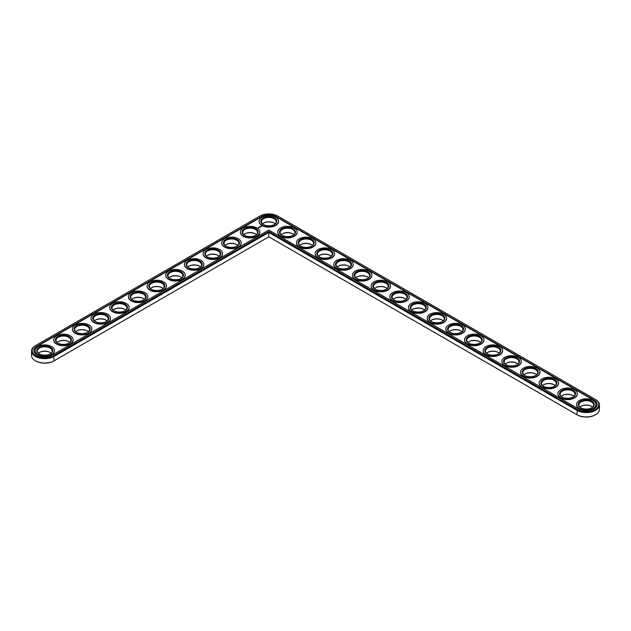 <?xml version="1.0" encoding="UTF-8"?>
<svg xmlns="http://www.w3.org/2000/svg" width="631" height="631" viewBox="0 0 631 631"><rect width="100%" height="100%" fill="white"/><g stroke="black" fill="none" stroke-linecap="round" stroke-linejoin="round"><path stroke-width="0.95" d="M35.415 345.662L35.864 345.402L35.415 345.662A13.204 7.619 0 0 0 31.55 351.057L31.55 355.411A13.204 7.619 0 0 0 35.415 360.798A13.204 7.619 0 0 0 54.092 360.798L268.822 236.822L577.357 414.961A12.573 7.256 0 0 0 595.136 414.961A12.573 7.256 0 0 0 595.356 414.827M35.644 360.932A12.573 7.256 0 0 0 35.864 361.058A12.573 7.256 0 0 0 53.643 361.058L54.092 360.798L53.643 361.058M274.264 223.153A8.029 4.638 0 0 0 263.379 223.153M255.587 233.935A8.029 4.638 0 0 0 244.702 233.935M292.934 233.935A8.029 4.638 0 0 0 282.049 233.935M236.917 244.718A8.029 4.638 0 0 0 226.032 244.718M311.604 244.718A8.029 4.638 0 0 0 300.719 244.718M330.281 255.5A8.029 4.638 0 0 0 319.396 255.5M348.951 266.274A8.029 4.638 0 0 0 338.066 266.274M218.247 255.5A8.029 4.638 0 0 0 207.362 255.5M199.577 266.274A8.029 4.638 0 0 0 188.685 266.274M180.9 277.056A8.029 4.638 0 0 0 170.015 277.056M162.23 287.839A8.029 4.638 0 0 0 151.345 287.839M367.621 277.056A8.029 4.638 0 0 0 356.736 277.056M386.298 287.839A8.029 4.638 0 0 0 375.413 287.839M404.968 298.621A8.029 4.638 0 0 0 394.083 298.621M423.638 309.395A8.029 4.638 0 0 0 412.753 309.395M143.56 298.621A8.029 4.638 0 0 0 132.668 298.621M124.883 309.395A8.029 4.638 0 0 0 113.998 309.395M106.213 320.177A8.029 4.638 0 0 0 95.328 320.177M87.543 330.959A8.029 4.638 0 0 0 76.651 330.959M68.866 341.742A8.029 4.638 0 0 0 57.981 341.742M50.196 352.516A8.029 4.638 0 0 0 39.311 352.516M442.315 320.177A8.029 4.638 0 0 0 431.423 320.177M460.985 330.959A8.029 4.638 0 0 0 450.1 330.959M479.655 341.742A8.029 4.638 0 0 0 468.77 341.742M498.332 352.516A8.029 4.638 0 0 0 487.44 352.516M517.002 363.298A8.029 4.638 0 0 0 506.117 363.298M535.672 374.08A8.029 4.638 0 0 0 524.787 374.08M554.349 384.863A8.029 4.638 0 0 0 543.457 384.863M573.019 395.637A8.029 4.638 0 0 0 562.134 395.637M591.689 406.419A8.029 4.638 0 0 0 580.804 406.419M577.357 414.961L576.908 414.701A13.204 7.619 0 0 0 595.585 414.701A13.204 7.619 0 0 0 599.45 409.314L599.45 404.952A13.204 7.619 0 0 0 595.585 399.565L277.711 216.039A12.573 7.256 0 0 0 259.933 216.039L35.864 345.402A12.573 7.256 0 0 0 35.864 355.671A12.573 7.256 0 0 0 53.643 355.671L268.822 231.435L577.357 409.566A12.573 7.256 0 0 0 595.136 409.566A12.573 7.256 0 0 0 595.136 399.305L595.585 399.565M275.179 223.871A7.391 4.267 0 0 0 274.051 223.027A7.391 4.267 0 0 0 263.592 223.027A7.391 4.267 0 0 0 262.457 223.871M256.509 234.645A7.391 4.267 0 0 0 255.374 233.809A7.391 4.267 0 0 0 244.923 233.809A7.391 4.267 0 0 0 243.787 234.645M293.849 234.645A7.391 4.267 0 0 0 292.721 233.809A7.391 4.267 0 0 0 282.262 233.809A7.391 4.267 0 0 0 281.134 234.645M237.832 245.427A7.391 4.267 0 0 0 236.704 244.583A7.391 4.267 0 0 0 226.245 244.583A7.391 4.267 0 0 0 225.117 245.427M312.526 245.427A7.391 4.267 0 0 0 311.391 244.583A7.391 4.267 0 0 0 300.932 244.583A7.391 4.267 0 0 0 299.804 245.427M331.196 256.21A7.391 4.267 0 0 0 330.068 255.366A7.391 4.267 0 0 0 319.609 255.366A7.391 4.267 0 0 0 318.474 256.21M349.866 266.992A7.391 4.267 0 0 0 348.738 266.148A7.391 4.267 0 0 0 338.279 266.148A7.391 4.267 0 0 0 337.151 266.992M219.162 256.21A7.391 4.267 0 0 0 218.034 255.366A7.391 4.267 0 0 0 207.575 255.366A7.391 4.267 0 0 0 206.447 256.21M200.492 266.992A7.391 4.267 0 0 0 199.357 266.148A7.391 4.267 0 0 0 188.906 266.148A7.391 4.267 0 0 0 187.77 266.992M181.815 277.766A7.391 4.267 0 0 0 180.687 276.93A7.391 4.267 0 0 0 170.228 276.93A7.391 4.267 0 0 0 169.1 277.766M163.145 288.548A7.391 4.267 0 0 0 162.017 287.712A7.391 4.267 0 0 0 151.558 287.712A7.391 4.267 0 0 0 150.43 288.548M368.543 277.766A7.391 4.267 0 0 0 367.408 276.93A7.391 4.267 0 0 0 356.949 276.93A7.391 4.267 0 0 0 355.821 277.766M387.213 288.548A7.391 4.267 0 0 0 386.077 287.712A7.391 4.267 0 0 0 375.626 287.712A7.391 4.267 0 0 0 374.491 288.548M405.883 299.331A7.391 4.267 0 0 0 404.755 298.487A7.391 4.267 0 0 0 394.296 298.487A7.391 4.267 0 0 0 393.168 299.331M424.553 310.113A7.391 4.267 0 0 0 423.425 309.269A7.391 4.267 0 0 0 412.966 309.269A7.391 4.267 0 0 0 411.838 310.113M144.475 299.331A7.391 4.267 0 0 0 143.34 298.487A7.391 4.267 0 0 0 132.889 298.487A7.391 4.267 0 0 0 131.753 299.331M125.798 310.113A7.391 4.267 0 0 0 124.67 309.269A7.391 4.267 0 0 0 114.211 309.269A7.391 4.267 0 0 0 113.083 310.113M107.128 320.887A7.391 4.267 0 0 0 106 320.051A7.391 4.267 0 0 0 95.541 320.051A7.391 4.267 0 0 0 94.413 320.887M88.458 331.669A7.391 4.267 0 0 0 87.323 330.833A7.391 4.267 0 0 0 76.872 330.833A7.391 4.267 0 0 0 75.736 331.669M69.789 342.452A7.391 4.267 0 0 0 68.653 341.608A7.391 4.267 0 0 0 58.194 341.608A7.391 4.267 0 0 0 57.066 342.452M51.111 353.234A7.391 4.267 0 0 0 49.983 352.39A7.391 4.267 0 0 0 39.524 352.39A7.391 4.267 0 0 0 38.396 353.234M443.23 320.887A7.391 4.267 0 0 0 442.094 320.051A7.391 4.267 0 0 0 431.643 320.051A7.391 4.267 0 0 0 430.508 320.887M461.9 331.669A7.391 4.267 0 0 0 460.772 330.833A7.391 4.267 0 0 0 450.313 330.833A7.391 4.267 0 0 0 449.185 331.669M480.57 342.452A7.391 4.267 0 0 0 479.442 341.608A7.391 4.267 0 0 0 468.983 341.608A7.391 4.267 0 0 0 467.855 342.452M499.247 353.234A7.391 4.267 0 0 0 498.111 352.39A7.391 4.267 0 0 0 487.66 352.39A7.391 4.267 0 0 0 486.525 353.234M517.917 364.008A7.391 4.267 0 0 0 516.789 363.172A7.391 4.267 0 0 0 506.33 363.172A7.391 4.267 0 0 0 505.202 364.008M536.587 374.79A7.391 4.267 0 0 0 535.459 373.954A7.391 4.267 0 0 0 525 373.954A7.391 4.267 0 0 0 523.872 374.79M555.264 385.573A7.391 4.267 0 0 0 554.128 384.729A7.391 4.267 0 0 0 543.677 384.729A7.391 4.267 0 0 0 542.542 385.573M573.934 396.355A7.391 4.267 0 0 0 572.806 395.511A7.391 4.267 0 0 0 562.347 395.511A7.391 4.267 0 0 0 561.211 396.355M592.604 407.129A7.391 4.267 0 0 0 591.476 406.293A7.391 4.267 0 0 0 581.017 406.293A7.391 4.267 0 0 0 579.889 407.129M268.822 236.822L268.822 232.468L576.908 410.347A13.204 7.619 0 0 0 591.302 411.996A13.204 7.619 0 0 0 599.45 404.952M31.55 351.057A13.204 7.619 0 0 0 39.698 358.092A13.204 7.619 0 0 0 54.092 356.444L268.822 232.468L268.822 231.435M263.379 224.581A7.391 4.267 180 0 1 261.423 221.686A7.391 4.267 180 0 1 268.822 217.419A7.391 4.267 180 0 1 276.212 221.686A7.391 4.267 180 0 1 274.264 224.581M263.143 224.447L263.143 224.447A8.029 4.638 180 0 1 263.143 217.892A8.029 4.638 180 0 1 274.493 217.892A8.029 4.638 180 0 1 274.493 224.447A8.029 4.638 180 0 1 263.143 224.447M593.937 399.999L276.512 216.733A10.877 6.278 0 0 0 261.124 216.733L37.063 346.096A10.877 6.278 0 0 0 33.877 350.536A10.877 6.278 0 0 0 40.589 356.341A10.877 6.278 0 0 0 52.444 354.977L268.822 230.055L578.556 408.88A10.877 6.278 0 0 0 590.411 410.237A10.877 6.278 0 0 0 597.123 404.439A10.877 6.278 0 0 0 593.937 399.999L593.937 400.338A10.877 6.278 0 0 1 597.123 404.613M261.952 225.141A9.717 5.608 180 0 1 259.104 221.173A9.717 5.608 180 0 1 268.822 215.565A9.717 5.608 180 0 1 278.539 221.173A9.717 5.608 180 0 1 272.537 226.355A9.717 5.608 180 0 1 261.952 225.141M276.512 216.733L276.512 217.08A10.877 6.278 0 0 0 261.124 217.08L37.063 346.443A10.877 6.278 0 0 0 33.877 350.71M276.512 217.08L593.937 400.338M278.531 221.347A9.717 5.608 180 0 1 278.539 221.52A9.717 5.608 180 0 1 272.537 226.703A9.717 5.608 180 0 1 261.952 225.488A9.717 5.608 180 0 1 259.104 221.52A9.717 5.608 180 0 1 259.104 221.347M261.857 226.277L260.903 226.032L261.857 226.277M260.982 226.553L260.382 226.561L260.982 226.553M260.627 226.774L260.13 226.639L260.627 226.821M260.295 227.018L259.664 226.908L260.295 227.018M259.53 227.168L259.94 227.192L259.207 227.168L259.57 227.412M259.136 227.688L258.726 227.452L259.136 227.688M258.765 227.901L258.355 227.665L258.765 227.901M257.905 228.185L257.48 228.099L257.905 228.185M259.862 232.129A9.717 5.608 180 0 1 259.862 232.295A9.717 5.608 180 0 1 253.867 237.485A9.717 5.608 180 0 1 243.274 236.262A9.717 5.608 180 0 1 240.427 232.295A9.717 5.608 180 0 1 240.435 232.129M297.201 232.129A9.717 5.608 180 0 1 297.209 232.295A9.717 5.608 180 0 1 291.214 237.485A9.717 5.608 180 0 1 280.621 236.262A9.717 5.608 180 0 1 277.774 232.295A9.717 5.608 180 0 1 277.782 232.129M241.192 242.903A9.717 5.608 180 0 1 241.192 243.077A9.717 5.608 180 0 1 235.197 248.259A9.717 5.608 180 0 1 224.604 247.044A9.717 5.608 180 0 1 221.757 243.077A9.717 5.608 180 0 1 221.765 242.903M315.879 242.903A9.717 5.608 180 0 1 315.879 243.077A9.717 5.608 180 0 1 309.884 248.259A9.717 5.608 180 0 1 299.291 247.044A9.717 5.608 180 0 1 296.444 243.077A9.717 5.608 180 0 1 296.452 242.903M334.548 253.686A9.717 5.608 180 0 1 334.556 253.859A9.717 5.608 180 0 1 328.554 259.041A9.717 5.608 180 0 1 317.961 257.827A9.717 5.608 180 0 1 315.121 253.859A9.717 5.608 180 0 1 315.121 253.686M353.218 264.468A9.717 5.608 180 0 1 353.226 264.641A9.717 5.608 180 0 1 347.224 269.823A9.717 5.608 180 0 1 336.638 268.609A9.717 5.608 180 0 1 333.791 264.641A9.717 5.608 180 0 1 333.799 264.468M222.514 253.686A9.717 5.608 180 0 1 222.522 253.859A9.717 5.608 180 0 1 216.52 259.041A9.717 5.608 180 0 1 205.935 257.827A9.717 5.608 180 0 1 203.087 253.859A9.717 5.608 180 0 1 203.087 253.686M203.845 264.468A9.717 5.608 180 0 1 203.845 264.641A9.717 5.608 180 0 1 197.85 269.823A9.717 5.608 180 0 1 187.257 268.609A9.717 5.608 180 0 1 184.41 264.641A9.717 5.608 180 0 1 184.418 264.468M185.175 275.25A9.717 5.608 180 0 1 185.175 275.416A9.717 5.608 180 0 1 179.18 280.606A9.717 5.608 180 0 1 168.587 279.383A9.717 5.608 180 0 1 165.74 275.416A9.717 5.608 180 0 1 165.748 275.25M371.896 275.25A9.717 5.608 180 0 1 371.896 275.416A9.717 5.608 180 0 1 365.901 280.606A9.717 5.608 180 0 1 355.308 279.383A9.717 5.608 180 0 1 352.461 275.416A9.717 5.608 180 0 1 352.469 275.25M390.565 286.024A9.717 5.608 180 0 1 390.573 286.198A9.717 5.608 180 0 1 384.571 291.38A9.717 5.608 180 0 1 373.978 290.165A9.717 5.608 180 0 1 371.138 286.198A9.717 5.608 180 0 1 371.138 286.024M409.235 296.807A9.717 5.608 180 0 1 409.243 296.98A9.717 5.608 180 0 1 403.241 302.162A9.717 5.608 180 0 1 392.656 300.948A9.717 5.608 180 0 1 389.808 296.98A9.717 5.608 180 0 1 389.808 296.807M427.913 307.589A9.717 5.608 180 0 1 427.913 307.762A9.717 5.608 180 0 1 421.918 312.944A9.717 5.608 180 0 1 411.325 311.73A9.717 5.608 180 0 1 408.478 307.762A9.717 5.608 180 0 1 408.486 307.589M166.497 286.024A9.717 5.608 180 0 1 166.505 286.198A9.717 5.608 180 0 1 160.503 291.38A9.717 5.608 180 0 1 149.918 290.165A9.717 5.608 180 0 1 147.07 286.198A9.717 5.608 180 0 1 147.07 286.024M147.828 296.807A9.717 5.608 180 0 1 147.835 296.98A9.717 5.608 180 0 1 141.833 302.162A9.717 5.608 180 0 1 131.24 300.948A9.717 5.608 180 0 1 128.393 296.98A9.717 5.608 180 0 1 128.401 296.807M129.158 307.589A9.717 5.608 180 0 1 129.158 307.762A9.717 5.608 180 0 1 123.163 312.944A9.717 5.608 180 0 1 112.57 311.73A9.717 5.608 180 0 1 109.723 307.762A9.717 5.608 180 0 1 109.731 307.589M110.48 318.371A9.717 5.608 180 0 1 110.488 318.537A9.717 5.608 180 0 1 104.486 323.727A9.717 5.608 180 0 1 93.901 322.504A9.717 5.608 180 0 1 91.053 318.537A9.717 5.608 180 0 1 91.053 318.371M91.811 329.145A9.717 5.608 180 0 1 91.818 329.319A9.717 5.608 180 0 1 85.816 334.501A9.717 5.608 180 0 1 75.223 333.286A9.717 5.608 180 0 1 72.384 329.319A9.717 5.608 180 0 1 72.384 329.145M73.141 339.928A9.717 5.608 180 0 1 73.141 340.101A9.717 5.608 180 0 1 67.146 345.283A9.717 5.608 180 0 1 56.553 344.069A9.717 5.608 180 0 1 53.706 340.101A9.717 5.608 180 0 1 53.714 339.928M54.463 350.71A9.717 5.608 180 0 1 54.471 350.883A9.717 5.608 180 0 1 48.469 356.065A9.717 5.608 180 0 1 37.884 354.851A9.717 5.608 180 0 1 35.036 350.883A9.717 5.608 180 0 1 35.044 350.71M446.582 318.371A9.717 5.608 180 0 1 446.59 318.537A9.717 5.608 180 0 1 440.588 323.727A9.717 5.608 180 0 1 429.995 322.504A9.717 5.608 180 0 1 427.155 318.537A9.717 5.608 180 0 1 427.155 318.371M465.252 329.145A9.717 5.608 180 0 1 465.26 329.319A9.717 5.608 180 0 1 459.258 334.501A9.717 5.608 180 0 1 448.673 333.286A9.717 5.608 180 0 1 445.825 329.319A9.717 5.608 180 0 1 445.825 329.145M483.93 339.928A9.717 5.608 180 0 1 483.93 340.101A9.717 5.608 180 0 1 477.935 345.283A9.717 5.608 180 0 1 467.342 344.069A9.717 5.608 180 0 1 464.495 340.101A9.717 5.608 180 0 1 464.503 339.928M502.599 350.71A9.717 5.608 180 0 1 502.607 350.883A9.717 5.608 180 0 1 496.605 356.065A9.717 5.608 180 0 1 486.012 354.851A9.717 5.608 180 0 1 483.165 350.883A9.717 5.608 180 0 1 483.172 350.71M521.269 361.492A9.717 5.608 180 0 1 521.277 361.658A9.717 5.608 180 0 1 515.275 366.848A9.717 5.608 180 0 1 504.69 365.625A9.717 5.608 180 0 1 501.842 361.658A9.717 5.608 180 0 1 501.842 361.492M539.947 372.266A9.717 5.608 180 0 1 539.947 372.44A9.717 5.608 180 0 1 533.952 377.622A9.717 5.608 180 0 1 523.359 376.407A9.717 5.608 180 0 1 520.512 372.44A9.717 5.608 180 0 1 520.52 372.266M558.616 383.049A9.717 5.608 180 0 1 558.616 383.222A9.717 5.608 180 0 1 552.622 388.404A9.717 5.608 180 0 1 542.029 387.189A9.717 5.608 180 0 1 539.182 383.222A9.717 5.608 180 0 1 539.189 383.049M577.286 393.831A9.717 5.608 180 0 1 577.294 394.004A9.717 5.608 180 0 1 571.292 399.186A9.717 5.608 180 0 1 560.707 397.972A9.717 5.608 180 0 1 557.859 394.004A9.717 5.608 180 0 1 557.859 393.831M595.956 404.613A9.717 5.608 180 0 1 595.964 404.779A9.717 5.608 180 0 1 589.969 409.969A9.717 5.608 180 0 1 579.376 408.746A9.717 5.608 180 0 1 576.529 404.779A9.717 5.608 180 0 1 576.537 404.613M243.274 235.923A9.717 5.608 180 0 1 240.427 231.956A9.717 5.608 180 0 1 250.144 226.34A9.717 5.608 180 0 1 259.862 231.956A9.717 5.608 180 0 1 253.867 237.138A9.717 5.608 180 0 1 243.274 235.923M244.473 235.229L244.473 235.229A8.029 4.638 180 0 1 244.473 228.674A8.029 4.638 180 0 1 255.823 228.674A8.029 4.638 180 0 1 255.823 235.229A8.029 4.638 180 0 1 244.473 235.229M244.702 235.363A7.391 4.267 180 0 1 242.754 232.468A7.391 4.267 180 0 1 250.144 228.201A7.391 4.267 180 0 1 257.543 232.468A7.391 4.267 180 0 1 255.587 235.363M280.621 235.923A9.717 5.608 180 0 1 277.774 231.956A9.717 5.608 180 0 1 287.491 226.34A9.717 5.608 180 0 1 297.209 231.956A9.717 5.608 180 0 1 291.214 237.138A9.717 5.608 180 0 1 280.621 235.923M281.812 235.229L281.812 235.229A8.029 4.638 180 0 1 281.812 228.674A8.029 4.638 180 0 1 293.17 228.674A8.029 4.638 180 0 1 293.17 235.229A8.029 4.638 180 0 1 281.812 235.229M282.049 235.363A7.391 4.267 180 0 1 280.101 232.468A7.391 4.267 180 0 1 287.491 228.201A7.391 4.267 180 0 1 294.882 232.468A7.391 4.267 180 0 1 292.934 235.363M224.604 246.697A9.717 5.608 180 0 1 221.757 242.73A9.717 5.608 180 0 1 231.474 237.122A9.717 5.608 180 0 1 241.192 242.73A9.717 5.608 180 0 1 235.197 247.92A9.717 5.608 180 0 1 224.604 246.697M225.795 246.011L225.795 246.011A8.029 4.638 180 0 1 225.795 239.457A8.029 4.638 180 0 1 237.153 239.457A8.029 4.638 180 0 1 237.153 246.011A8.029 4.638 180 0 1 225.795 246.011M226.032 246.137A7.391 4.267 180 0 1 224.084 243.25A7.391 4.267 180 0 1 231.474 238.983A7.391 4.267 180 0 1 238.865 243.25A7.391 4.267 180 0 1 236.917 246.137M299.291 246.697A9.717 5.608 180 0 1 296.444 242.73A9.717 5.608 180 0 1 306.161 237.122A9.717 5.608 180 0 1 315.879 242.73A9.717 5.608 180 0 1 309.884 247.92A9.717 5.608 180 0 1 299.291 246.697M300.49 246.011L300.49 246.011A8.029 4.638 180 0 1 300.49 239.457A8.029 4.638 180 0 1 311.84 239.457A8.029 4.638 180 0 1 311.84 246.011A8.029 4.638 180 0 1 300.49 246.011M300.719 246.137A7.391 4.267 180 0 1 298.771 243.25A7.391 4.267 180 0 1 306.161 238.983A7.391 4.267 180 0 1 313.56 243.25A7.391 4.267 180 0 1 311.604 246.137M317.961 257.48A9.717 5.608 180 0 1 315.121 253.512A9.717 5.608 180 0 1 324.839 247.904A9.717 5.608 180 0 1 334.556 253.512A9.717 5.608 180 0 1 328.554 258.694A9.717 5.608 180 0 1 317.961 257.48M319.16 256.793L319.16 256.793A8.029 4.638 180 0 1 319.16 250.239A8.029 4.638 180 0 1 330.51 250.239A8.029 4.638 180 0 1 330.51 256.793A8.029 4.638 180 0 1 319.16 256.793M319.396 256.92A7.391 4.267 180 0 1 317.44 254.033A7.391 4.267 180 0 1 324.839 249.766A7.391 4.267 180 0 1 332.229 254.033A7.391 4.267 180 0 1 330.281 256.92M336.638 268.262A9.717 5.608 180 0 1 333.791 264.294A9.717 5.608 180 0 1 343.509 258.686A9.717 5.608 180 0 1 353.226 264.294A9.717 5.608 180 0 1 347.224 269.476A9.717 5.608 180 0 1 336.638 268.262M337.83 267.568L337.83 267.568A8.029 4.638 180 0 1 337.83 261.013A8.029 4.638 180 0 1 349.188 261.013A8.029 4.638 180 0 1 349.188 267.568A8.029 4.638 180 0 1 337.83 267.568M338.066 267.702A7.391 4.267 180 0 1 336.118 264.815A7.391 4.267 180 0 1 343.509 260.54A7.391 4.267 180 0 1 350.899 264.815A7.391 4.267 180 0 1 348.951 267.702M205.935 257.48A9.717 5.608 180 0 1 203.087 253.512A9.717 5.608 180 0 1 212.805 247.904A9.717 5.608 180 0 1 222.522 253.512A9.717 5.608 180 0 1 216.52 258.694A9.717 5.608 180 0 1 205.935 257.48M207.126 256.793L207.126 256.793A8.029 4.638 180 0 1 207.126 250.239A8.029 4.638 180 0 1 218.476 250.239A8.029 4.638 180 0 1 218.476 256.793A8.029 4.638 180 0 1 207.126 256.793M207.362 256.92A7.391 4.267 180 0 1 205.406 254.033A7.391 4.267 180 0 1 212.805 249.766A7.391 4.267 180 0 1 220.195 254.033A7.391 4.267 180 0 1 218.247 256.92M187.257 268.262A9.717 5.608 180 0 1 184.41 264.294A9.717 5.608 180 0 1 194.127 258.686A9.717 5.608 180 0 1 203.845 264.294A9.717 5.608 180 0 1 197.85 269.476A9.717 5.608 180 0 1 187.257 268.262M188.456 267.568L188.456 267.568A8.029 4.638 180 0 1 188.456 261.013A8.029 4.638 180 0 1 199.806 261.013A8.029 4.638 180 0 1 199.806 267.568A8.029 4.638 180 0 1 188.456 267.568M188.685 267.702A7.391 4.267 180 0 1 186.737 264.815A7.391 4.267 180 0 1 194.127 260.54A7.391 4.267 180 0 1 201.526 264.815A7.391 4.267 180 0 1 199.577 267.702M168.587 279.044A9.717 5.608 180 0 1 165.74 275.077A9.717 5.608 180 0 1 175.457 269.461A9.717 5.608 180 0 1 185.175 275.077A9.717 5.608 180 0 1 179.18 280.259A9.717 5.608 180 0 1 168.587 279.044M169.778 278.35L169.778 278.35A8.029 4.638 180 0 1 169.778 271.795A8.029 4.638 180 0 1 181.136 271.795A8.029 4.638 180 0 1 181.136 278.35A8.029 4.638 180 0 1 169.778 278.35M170.015 278.484A7.391 4.267 180 0 1 168.067 275.589A7.391 4.267 180 0 1 175.457 271.322A7.391 4.267 180 0 1 182.856 275.589A7.391 4.267 180 0 1 180.9 278.484M149.918 289.818A9.717 5.608 180 0 1 147.07 285.851A9.717 5.608 180 0 1 156.788 280.243A9.717 5.608 180 0 1 166.505 285.851A9.717 5.608 180 0 1 160.503 291.041A9.717 5.608 180 0 1 149.918 289.818M151.109 289.132L151.109 289.132A8.029 4.638 180 0 1 151.109 282.578A8.029 4.638 180 0 1 162.459 282.578A8.029 4.638 180 0 1 162.467 289.132A8.029 4.638 180 0 1 151.109 289.132M151.345 289.258A7.391 4.267 180 0 1 149.389 286.371A7.391 4.267 180 0 1 156.788 282.104A7.391 4.267 180 0 1 164.178 286.371A7.391 4.267 180 0 1 162.23 289.258M355.308 279.044A9.717 5.608 180 0 1 352.461 275.077A9.717 5.608 180 0 1 362.178 269.461A9.717 5.608 180 0 1 371.896 275.077A9.717 5.608 180 0 1 365.901 280.259A9.717 5.608 180 0 1 355.308 279.044M356.507 278.35L356.507 278.35A8.029 4.638 180 0 1 356.507 271.795A8.029 4.638 180 0 1 367.857 271.795A8.029 4.638 180 0 1 367.857 278.35A8.029 4.638 180 0 1 356.507 278.35M356.736 278.484A7.391 4.267 180 0 1 354.788 275.589A7.391 4.267 180 0 1 362.178 271.322A7.391 4.267 180 0 1 369.577 275.589A7.391 4.267 180 0 1 367.621 278.484M373.978 289.818A9.717 5.608 180 0 1 371.138 285.851A9.717 5.608 180 0 1 380.856 280.243A9.717 5.608 180 0 1 390.573 285.851A9.717 5.608 180 0 1 384.571 291.041A9.717 5.608 180 0 1 373.978 289.818M375.177 289.132L375.177 289.132A8.029 4.638 180 0 1 375.177 282.578A8.029 4.638 180 0 1 386.527 282.578A8.029 4.638 180 0 1 386.527 289.132A8.029 4.638 180 0 1 375.177 289.132M375.413 289.258A7.391 4.267 180 0 1 373.457 286.371A7.391 4.267 180 0 1 380.856 282.104A7.391 4.267 180 0 1 388.246 286.371A7.391 4.267 180 0 1 386.298 289.258M392.656 300.601A9.717 5.608 180 0 1 389.808 296.633A9.717 5.608 180 0 1 399.526 291.025A9.717 5.608 180 0 1 409.243 296.633A9.717 5.608 180 0 1 403.241 301.815A9.717 5.608 180 0 1 392.656 300.601M393.847 299.914L393.847 299.914A8.029 4.638 180 0 1 393.847 293.36A8.029 4.638 180 0 1 405.205 293.36A8.029 4.638 180 0 1 405.205 299.914A8.029 4.638 180 0 1 393.847 299.914M394.083 300.04A7.391 4.267 180 0 1 392.135 297.154A7.391 4.267 180 0 1 399.526 292.887A7.391 4.267 180 0 1 406.916 297.154A7.391 4.267 180 0 1 404.968 300.04M411.325 311.383A9.717 5.608 180 0 1 408.478 307.415A9.717 5.608 180 0 1 418.195 301.807A9.717 5.608 180 0 1 427.913 307.415A9.717 5.608 180 0 1 421.918 312.597A9.717 5.608 180 0 1 411.325 311.383M412.524 310.689L412.524 310.689A8.029 4.638 180 0 1 412.524 304.134A8.029 4.638 180 0 1 423.874 304.134A8.029 4.638 180 0 1 423.874 310.689A8.029 4.638 180 0 1 412.524 310.689M412.753 310.823A7.391 4.267 180 0 1 410.805 307.936A7.391 4.267 180 0 1 418.195 303.661A7.391 4.267 180 0 1 425.594 307.936A7.391 4.267 180 0 1 423.638 310.823M131.24 300.601A9.717 5.608 180 0 1 128.393 296.633A9.717 5.608 180 0 1 138.118 291.025A9.717 5.608 180 0 1 147.835 296.633A9.717 5.608 180 0 1 141.833 301.815A9.717 5.608 180 0 1 131.24 300.601M132.439 299.914L132.439 299.914A8.029 4.638 180 0 1 132.439 293.36A8.029 4.638 180 0 1 143.789 293.36A8.029 4.638 180 0 1 143.789 299.914A8.029 4.638 180 0 1 132.439 299.914M132.668 300.04A7.391 4.267 180 0 1 130.72 297.154A7.391 4.267 180 0 1 138.118 292.887A7.391 4.267 180 0 1 145.509 297.154A7.391 4.267 180 0 1 143.56 300.04M112.57 311.383A9.717 5.608 180 0 1 109.723 307.415A9.717 5.608 180 0 1 119.44 301.807A9.717 5.608 180 0 1 129.158 307.415A9.717 5.608 180 0 1 123.163 312.597A9.717 5.608 180 0 1 112.57 311.383M113.769 310.689L113.769 310.689A8.029 4.638 180 0 1 113.769 304.134A8.029 4.638 180 0 1 125.119 304.134A8.029 4.638 180 0 1 125.119 310.689A8.029 4.638 180 0 1 113.769 310.689M113.998 310.823A7.391 4.267 180 0 1 112.05 307.936A7.391 4.267 180 0 1 119.44 303.661A7.391 4.267 180 0 1 126.839 307.936A7.391 4.267 180 0 1 124.883 310.823M93.901 322.165A9.717 5.608 180 0 1 91.053 318.198A9.717 5.608 180 0 1 100.771 312.582A9.717 5.608 180 0 1 110.488 318.198A9.717 5.608 180 0 1 104.486 323.38A9.717 5.608 180 0 1 93.901 322.165M95.092 321.471L95.092 321.471A8.029 4.638 180 0 1 95.092 314.916A8.029 4.638 180 0 1 106.45 314.916A8.029 4.638 180 0 1 106.45 321.471A8.029 4.638 180 0 1 95.092 321.471M95.328 321.605A7.391 4.267 180 0 1 93.372 318.71A7.391 4.267 180 0 1 100.771 314.443A7.391 4.267 180 0 1 108.161 318.71A7.391 4.267 180 0 1 106.213 321.605M75.223 332.939A9.717 5.608 180 0 1 72.384 328.972A9.717 5.608 180 0 1 82.101 323.364A9.717 5.608 180 0 1 91.818 328.972A9.717 5.608 180 0 1 85.816 334.162A9.717 5.608 180 0 1 75.223 332.939M76.422 332.253L76.422 332.253A8.029 4.638 180 0 1 76.422 325.699A8.029 4.638 180 0 1 87.772 325.699A8.029 4.638 180 0 1 87.772 332.253A8.029 4.638 180 0 1 76.422 332.253M76.651 332.379A7.391 4.267 180 0 1 74.703 329.492A7.391 4.267 180 0 1 82.101 325.225A7.391 4.267 180 0 1 89.492 329.492A7.391 4.267 180 0 1 87.543 332.379M56.553 343.721A9.717 5.608 180 0 1 53.706 339.754A9.717 5.608 180 0 1 63.423 334.146A9.717 5.608 180 0 1 73.141 339.754A9.717 5.608 180 0 1 67.146 344.936A9.717 5.608 180 0 1 56.553 343.721M57.752 343.035L57.752 343.035A8.029 4.638 180 0 1 57.752 336.481A8.029 4.638 180 0 1 69.102 336.481A8.029 4.638 180 0 1 69.102 343.035A8.029 4.638 180 0 1 57.752 343.035M57.981 343.161A7.391 4.267 180 0 1 56.033 340.275A7.391 4.267 180 0 1 63.423 336.007A7.391 4.267 180 0 1 70.822 340.275A7.391 4.267 180 0 1 68.866 343.161M37.884 354.504A9.717 5.608 180 0 1 35.036 350.536A9.717 5.608 180 0 1 44.754 344.928A9.717 5.608 180 0 1 54.471 350.536A9.717 5.608 180 0 1 48.469 355.718A9.717 5.608 180 0 1 37.884 354.504M39.075 353.81L39.075 353.81A8.029 4.638 180 0 1 39.075 347.255A8.029 4.638 180 0 1 50.433 347.255A8.029 4.638 180 0 1 50.433 353.81A8.029 4.638 180 0 1 39.075 353.81M39.311 353.944A7.391 4.267 180 0 1 37.363 351.057A7.391 4.267 180 0 1 44.754 346.782A7.391 4.267 180 0 1 52.144 351.057A7.391 4.267 180 0 1 50.196 353.944M429.995 322.165A9.717 5.608 180 0 1 427.155 318.198A9.717 5.608 180 0 1 436.873 312.582A9.717 5.608 180 0 1 446.59 318.198A9.717 5.608 180 0 1 440.588 323.38A9.717 5.608 180 0 1 429.995 322.165M431.194 321.471L431.194 321.471A8.029 4.638 180 0 1 431.194 314.916A8.029 4.638 180 0 1 442.544 314.916A8.029 4.638 180 0 1 442.544 321.471A8.029 4.638 180 0 1 431.194 321.471M431.423 321.605A7.391 4.267 180 0 1 429.474 318.71A7.391 4.267 180 0 1 436.873 314.443A7.391 4.267 180 0 1 444.263 318.71A7.391 4.267 180 0 1 442.315 321.605M448.673 332.939A9.717 5.608 180 0 1 445.825 328.972A9.717 5.608 180 0 1 455.543 323.364A9.717 5.608 180 0 1 465.26 328.972A9.717 5.608 180 0 1 459.258 334.162A9.717 5.608 180 0 1 448.673 332.939M449.864 332.253L449.864 332.253A8.029 4.638 180 0 1 449.864 325.699A8.029 4.638 180 0 1 461.222 325.699A8.029 4.638 180 0 1 461.222 332.253A8.029 4.638 180 0 1 449.864 332.253M450.1 332.379A7.391 4.267 180 0 1 448.144 329.492A7.391 4.267 180 0 1 455.543 325.225A7.391 4.267 180 0 1 462.933 329.492A7.391 4.267 180 0 1 460.985 332.379M467.342 343.721A9.717 5.608 180 0 1 464.495 339.754A9.717 5.608 180 0 1 474.212 334.146A9.717 5.608 180 0 1 483.93 339.754A9.717 5.608 180 0 1 477.935 344.936A9.717 5.608 180 0 1 467.342 343.721M468.541 343.035A8.029 4.638 180 0 1 468.533 343.035A8.029 4.638 180 0 1 468.541 336.481A8.029 4.638 180 0 1 479.891 336.481A8.029 4.638 180 0 1 479.891 343.035A8.029 4.638 180 0 1 468.541 343.035M468.77 343.161A7.391 4.267 180 0 1 466.822 340.275A7.391 4.267 180 0 1 474.212 336.007A7.391 4.267 180 0 1 481.611 340.275A7.391 4.267 180 0 1 479.655 343.161M486.012 354.504A9.717 5.608 180 0 1 483.165 350.536A9.717 5.608 180 0 1 492.882 344.928A9.717 5.608 180 0 1 502.607 350.536A9.717 5.608 180 0 1 496.605 355.718A9.717 5.608 180 0 1 486.012 354.504M487.211 353.81L487.211 353.81A8.029 4.638 180 0 1 487.211 347.255A8.029 4.638 180 0 1 498.561 347.255A8.029 4.638 180 0 1 498.561 353.81A8.029 4.638 180 0 1 487.211 353.81M487.44 353.944A7.391 4.267 180 0 1 485.491 351.057A7.391 4.267 180 0 1 492.882 346.782A7.391 4.267 180 0 1 500.28 351.057A7.391 4.267 180 0 1 498.332 353.944M504.69 365.286A9.717 5.608 180 0 1 501.842 361.318A9.717 5.608 180 0 1 511.56 355.703A9.717 5.608 180 0 1 521.277 361.318A9.717 5.608 180 0 1 515.275 366.501A9.717 5.608 180 0 1 504.69 365.286M505.881 364.592L505.881 364.592A8.029 4.638 180 0 1 505.881 358.037A8.029 4.638 180 0 1 517.231 358.037A8.029 4.638 180 0 1 517.231 364.592A8.029 4.638 180 0 1 505.881 364.592M506.117 364.726A7.391 4.267 180 0 1 504.161 361.831A7.391 4.267 180 0 1 511.56 357.564A7.391 4.267 180 0 1 518.95 361.831A7.391 4.267 180 0 1 517.002 364.726M523.359 376.06A9.717 5.608 180 0 1 520.512 372.093A9.717 5.608 180 0 1 530.229 366.485A9.717 5.608 180 0 1 539.947 372.093A9.717 5.608 180 0 1 533.952 377.283A9.717 5.608 180 0 1 523.359 376.06M524.55 375.374L524.55 375.374A8.029 4.638 180 0 1 524.55 368.82A8.029 4.638 180 0 1 535.908 368.82A8.029 4.638 180 0 1 535.908 375.374A8.029 4.638 180 0 1 524.55 375.374M524.787 375.5A7.391 4.267 180 0 1 522.839 372.613A7.391 4.267 180 0 1 530.229 368.346A7.391 4.267 180 0 1 537.628 372.613A7.391 4.267 180 0 1 535.672 375.5M542.029 386.842A9.717 5.608 180 0 1 539.182 382.875A9.717 5.608 180 0 1 548.899 377.267A9.717 5.608 180 0 1 558.616 382.875A9.717 5.608 180 0 1 552.622 388.057A9.717 5.608 180 0 1 542.029 386.842M543.228 386.156L543.228 386.156A8.029 4.638 180 0 1 543.228 379.602A8.029 4.638 180 0 1 554.578 379.602A8.029 4.638 180 0 1 554.578 386.156A8.029 4.638 180 0 1 543.228 386.156M543.457 386.282A7.391 4.267 180 0 1 541.508 383.396A7.391 4.267 180 0 1 548.899 379.128A7.391 4.267 180 0 1 556.297 383.396A7.391 4.267 180 0 1 554.349 386.282M560.707 397.625A9.717 5.608 180 0 1 557.859 393.657A9.717 5.608 180 0 1 567.577 388.049A9.717 5.608 180 0 1 577.294 393.657A9.717 5.608 180 0 1 571.292 398.839A9.717 5.608 180 0 1 560.707 397.625M561.898 396.931L561.898 396.931A8.029 4.638 180 0 1 561.898 390.376A8.029 4.638 180 0 1 573.248 390.376A8.029 4.638 180 0 1 573.248 396.931A8.029 4.638 180 0 1 561.898 396.931M562.134 397.065A7.391 4.267 180 0 1 560.178 394.178A7.391 4.267 180 0 1 567.577 389.903A7.391 4.267 180 0 1 574.967 394.178A7.391 4.267 180 0 1 573.019 397.065M579.376 408.407A9.717 5.608 180 0 1 576.529 404.439A9.717 5.608 180 0 1 586.246 398.824A9.717 5.608 180 0 1 595.964 404.439A9.717 5.608 180 0 1 589.969 409.622A9.717 5.608 180 0 1 579.376 408.407M580.567 407.713L580.567 407.713A8.029 4.638 180 0 1 580.567 401.158A8.029 4.638 180 0 1 591.925 401.158A8.029 4.638 180 0 1 591.925 407.713A8.029 4.638 180 0 1 580.567 407.713M580.804 407.847A7.391 4.267 180 0 1 578.856 404.952A7.391 4.267 180 0 1 586.246 400.685A7.391 4.267 180 0 1 593.637 404.952A7.391 4.267 180 0 1 591.689 407.847M576.908 414.701L577.357 409.566M54.092 360.798L53.643 355.671M595.136 414.961L595.585 414.701M35.864 361.058L35.415 360.798"/></g></svg>
